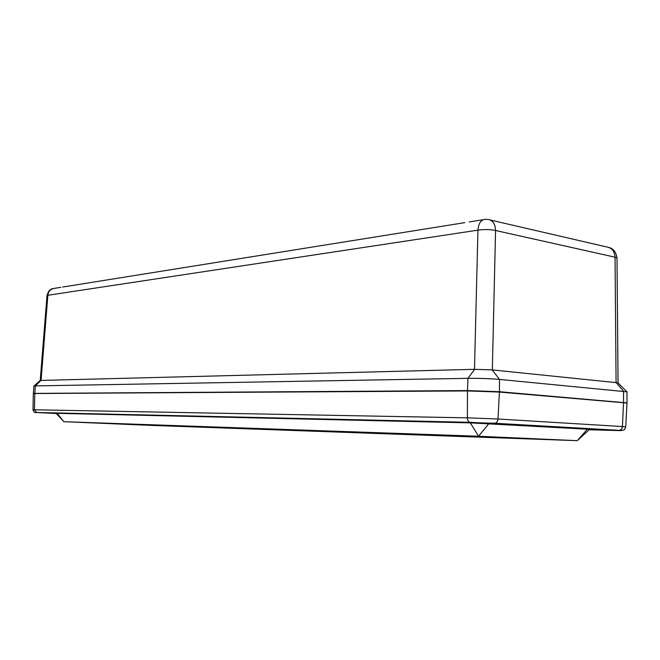 <?xml version="1.0" encoding="UTF-8"?>
<svg xmlns="http://www.w3.org/2000/svg" width="660" height="660" viewBox="0 0 660 660"><rect width="100%" height="100%" fill="white"/><g stroke="black" fill="none" stroke-linecap="round" stroke-linejoin="round"><path stroke-width="0.99" d="M52.99 288.577C50.234 288.899 48.238 291.225 47.008 295.564L47.867 295.276C48.493 291.06 50.779 288.733 54.739 288.304L60.877 287.323M485.174 219.367C480.959 219.722 478.549 223.311 477.947 230.142C484.226 229.259 490.091 229.383 495.569 230.497C495.256 223.773 492.657 220.077 487.757 219.417L485.174 219.367M490.289 220.011L606.334 246.873C611.721 247.673 614.625 251.122 615.046 257.194L617.001 258.101C616.151 252.252 613.511 248.721 609.081 247.492M626.794 391.685L618.049 382.965L616.176 382.635L492.203 369.905L474.631 369.32L40.219 380.449L47.008 295.564M626.959 391.842L499.546 379.417C489.695 378.601 479.16 378.238 467.948 378.337L35.359 385.894L33.899 386.017L33.355 393.393L33.974 393.533M626.546 402.847L499.414 391.71L467.478 390.58L33.355 393.393M612.777 430.361L593.587 429.528L612.777 430.361M489.926 423.431L467.882 422.441L489.926 423.431M56.191 413.308L470.332 422.879L589.636 429.33M57.123 413.308L63.913 421.69L478.558 436.243L577.236 440.674L150.076 425.345L63.913 421.69L56.182 413.3M53.188 413.275L37.768 412.582L53.188 413.275M625.738 426.855L622.421 426.55C622.174 428.67 621.142 429.916 619.327 430.295C624.063 429.784 623.716 431.623 625.738 426.855L627 403.021L499.414 392.065L467.478 390.935L34.815 393.517L33.33 393.608L33 409.794L34.411 409.777L34.815 393.517M41.06 380.399L47.867 295.276L477.947 230.142L474.49 369.328M492.327 369.922L495.569 230.497L615.046 257.194L616.085 382.627M499.414 391.71L499.546 379.417L492.203 369.905M623.543 402.179L623.56 391.207L616.176 382.635M467.478 390.58L467.948 378.337L474.631 369.32M34.831 393.302L35.359 385.894L41.011 380.399M470.332 422.879L478.558 436.243L488.903 423.596M56.397 413.539L36.721 412.492L470.225 422.317L618.89 430.312C623.362 430.592 621.943 430.642 614.633 430.46L589.141 429.784M587.441 429.132L577.236 440.674L589.669 429.305M36.721 412.492L34.411 409.777L467.371 417.846L467.478 390.935M470.225 422.317L469.904 422.276C468.336 421.74 467.494 420.263 467.371 417.846L498.003 419.009L499.414 392.065M494.398 423.241L618.89 430.312M33 409.794C33.858 412.236 35.013 413.127 36.457 412.467L494.835 423.217C496.675 422.779 497.731 421.377 498.003 419.009L622.421 426.55L623.552 402.501M62.634 287.042L464.797 222.635M469.219 221.925L483.302 219.673M618.057 382.94L617.001 258.101M40.219 380.457L33.957 385.984M626.975 391.809L626.992 402.707"/></g></svg>
